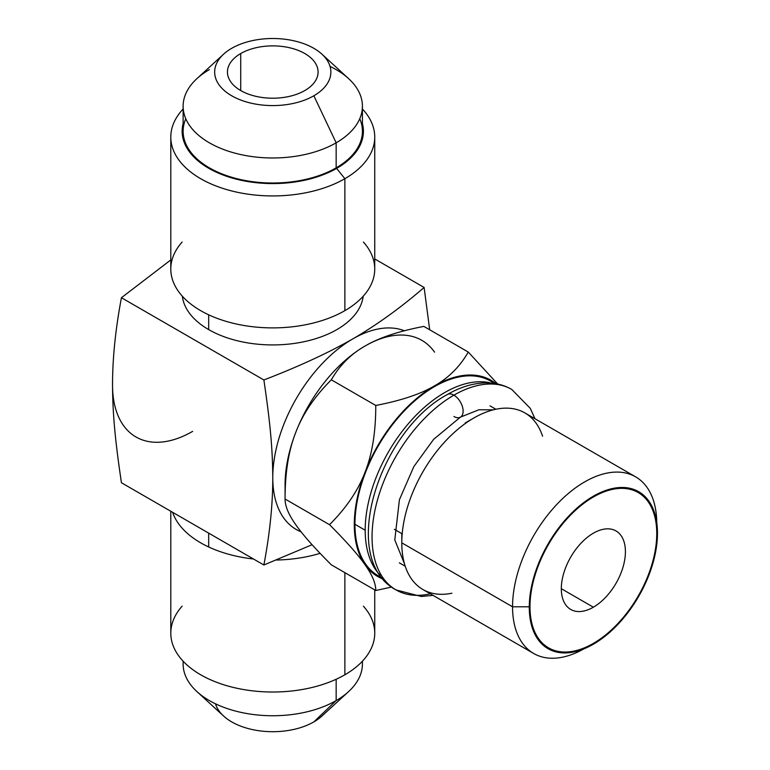 <?xml version="1.0" encoding="UTF-8"?>
<svg xmlns="http://www.w3.org/2000/svg" width="770" height="770" viewBox="0 0 770 770"><rect width="100%" height="100%" fill="white"/><g stroke="black" fill="none" stroke-linecap="round" stroke-linejoin="round"><path stroke-width="1.16" d="M263.879 564.997L312.081 544.717L263.879 564.997C269.856 533.302 272.821 504.177 272.772 477.612C272.58 447.553 270.087 422.095 263.879 379.966C298.808 366.52 328.472 352.814 352.891 338.848C377.146 324.709 400.881 307.586 424.116 287.46L374.74 258.951L424.116 287.46L429.689 329.772L424.116 287.46C400.881 307.586 377.146 324.709 352.891 338.848A113.305 65.411 120 0 0 272.772 477.612A113.305 65.411 120 0 0 301.118 531.849A113.305 65.411 120 0 1 272.772 477.612C272.58 447.553 270.087 422.095 263.879 379.966L121.429 297.73L263.879 379.966C298.808 366.52 328.472 352.814 352.891 338.848A113.305 65.411 120 0 0 272.772 477.612C272.821 504.177 269.856 533.302 263.879 564.997L121.429 482.752L263.879 564.997M170.796 259.933L121.429 297.73C115.462 329.416 112.497 358.541 112.535 385.106C112.728 415.136 115.221 440.642 121.429 482.752C115.221 440.642 112.728 415.136 112.535 385.106A113.305 65.411 -60 0 0 192.654 431.364A113.305 65.411 -60 0 1 112.535 385.106C112.497 358.541 115.462 329.416 121.429 297.73L170.796 259.933M404.385 330.763A113.305 65.411 120 0 0 352.891 338.848A113.305 65.411 120 0 1 404.385 330.763M285.073 499.027C285.054 506.102 288.635 514.687 295.815 524.774C288.635 514.687 285.054 506.102 285.073 499.027L329.512 524.688L285.073 499.027C285.054 472.568 288.635 450.315 295.815 432.268C288.635 450.315 285.054 472.568 285.073 499.027L285.073 484.725A113.305 65.411 -60 0 1 295.815 432.268C302.697 414.048 314.545 396.569 331.331 379.812C339.695 365.278 350.976 353.988 365.192 345.951C350.976 353.988 339.695 365.278 331.331 379.812L375.77 405.463C400.949 400.641 420.497 394.125 434.415 385.914A113.305 65.411 120 0 1 496.024 383.72A113.305 65.411 120 0 0 434.415 385.914A113.305 65.411 120 0 0 365.028 472.231C372.218 454.185 375.789 431.932 375.77 405.463L331.331 379.812C314.545 396.569 302.697 414.048 295.815 432.268A113.305 65.411 -60 0 1 365.192 345.951C379.119 337.741 398.668 331.225 423.847 326.403L468.275 352.054L423.847 326.403C398.668 331.225 379.119 337.741 365.192 345.951A113.305 65.411 -60 0 1 434.578 352.15A113.305 65.411 120 0 0 365.192 345.951A113.305 65.411 120 0 0 295.815 432.268A113.305 65.411 120 0 0 285.218 490.076M365.028 472.231A113.305 65.411 120 0 0 365.028 564.747A113.305 65.411 120 0 0 383.2 579.136A113.305 65.411 120 0 1 365.028 564.747C358.146 554.824 346.308 541.464 329.512 524.688C346.308 507.931 358.146 490.442 365.028 472.231C372.218 454.185 375.789 431.932 375.77 405.463C400.949 400.641 420.497 394.125 434.415 385.914C448.631 377.878 459.921 366.587 468.275 352.054L497.699 384.047L468.275 352.054C459.921 366.587 448.631 377.878 434.415 385.914A113.305 65.411 120 0 0 365.028 472.231A113.305 65.411 120 0 0 365.028 564.747C358.146 554.824 346.308 541.464 329.512 524.688C346.308 507.931 358.146 490.442 365.028 472.231M382.016 577.683A112.401 64.892 -60 0 1 354.941 524.312A112.401 64.892 -60 0 1 406.416 408.706A112.401 64.892 -60 0 1 494.167 383.422A112.401 64.892 -60 0 0 490.615 381.092L494.812 383.518M375.77 590.494C375.789 583.419 372.218 574.834 365.028 564.747C372.218 574.834 375.789 583.419 375.77 590.494L331.331 564.834L375.77 590.494L391.632 587.048L375.77 590.494M295.815 524.774C302.697 534.698 314.535 548.057 331.331 564.834C314.535 548.057 302.697 534.698 295.815 524.774M382.421 578.193L378.214 575.768A112.401 64.892 -60 0 1 354.941 524.312L365.192 530.232A112.401 64.892 120 0 0 380.216 575.257A112.401 64.892 -60 0 1 365.192 530.232A112.401 64.892 -60 0 1 408.475 423.548A112.401 64.892 -60 0 1 491.173 383.075A112.401 64.892 120 0 0 408.475 423.548A112.401 64.892 120 0 0 365.192 530.232L354.941 524.312A112.401 64.892 -60 0 1 404 411.199A112.401 64.892 -60 0 1 490.615 381.092M542.581 436.215A101.977 58.876 120 0 0 473.897 417.966A101.977 58.876 120 0 0 401.796 542.85L401.796 533.6L401.796 542.85A101.977 58.876 -60 0 1 446.302 440.228A101.977 58.876 -60 0 1 524.88 412.913L635.635 476.851A101.977 58.876 120 0 0 557.057 504.177A101.977 58.876 120 0 0 512.55 606.799L401.796 542.85A101.977 58.876 120 0 0 451.932 593.208M533.668 653.48A101.977 58.876 120 0 0 583.862 648.879A101.977 58.876 -60 0 1 512.55 606.799A101.977 58.876 120 0 0 533.668 653.48L422.913 589.531A101.977 58.876 -60 0 1 401.796 542.85L512.55 606.799L528.567 606.799L512.55 606.799A101.977 58.876 -60 0 1 584.257 482.136A101.977 58.876 -60 0 1 656.752 522.628A101.977 58.876 120 0 0 635.635 476.851M529.981 606.799L529.279 606.799L529.981 606.799A89.647 51.754 -60 0 1 593.372 497.006A89.647 51.754 -60 0 1 656.762 533.6A89.647 51.754 120 0 0 593.372 497.006A89.647 51.754 120 0 0 529.981 606.799A89.647 51.754 120 0 0 593.372 643.393A89.647 51.754 120 0 0 656.762 533.6A89.647 51.754 -60 0 1 593.372 643.393A89.647 51.754 -60 0 1 529.981 606.799M656.762 532.792L656.762 533.6L656.762 532.792L657.465 533.196A90.639 52.331 120 0 0 638.686 491.703A90.639 52.331 120 0 0 568.837 515.987A90.639 52.331 120 0 0 529.279 607.203L528.567 606.799L529.279 607.203A90.639 52.331 120 0 0 548.048 648.696A90.639 52.331 120 0 0 617.896 624.412A90.639 52.331 120 0 0 657.465 533.196L656.752 532.782M593.372 607.203A45.324 26.17 120 0 0 625.413 551.695A45.324 26.17 120 0 0 593.372 533.196A45.324 26.17 120 0 0 561.32 588.703A45.324 26.17 120 0 0 593.372 607.203A45.324 26.17 120 0 0 622.978 567.269A45.324 26.17 120 0 0 616.029 530.953A45.324 26.17 120 0 0 593.372 533.196A45.324 26.17 120 0 0 563.765 573.13A45.324 26.17 120 0 0 570.705 609.445A45.324 26.17 120 0 0 593.372 607.203L561.32 588.703L593.372 607.203M182.134 242.049A101.977 58.876 0 0 0 212.645 316.566A101.977 58.876 0 0 0 344.873 310.647A101.977 58.876 180 0 1 233.753 323.41A101.977 58.876 180 0 1 170.796 269.019L170.796 137.06A101.977 58.876 0 0 0 233.753 191.451A101.977 58.876 0 0 0 344.873 178.698L344.873 310.647A101.977 58.876 0 0 0 363.411 242.049M185.791 118.734A89.647 51.754 0 0 0 228.632 176.301A89.647 51.754 0 0 0 336.163 167.85L344.873 178.698A101.977 58.876 180 0 1 211.788 184.251A101.977 58.876 180 0 1 183.125 109.003A101.977 58.876 0 0 0 170.796 137.06M374.74 137.06A101.977 58.876 0 0 0 362.42 109.003A101.977 58.876 180 0 1 344.873 178.698A101.977 58.876 0 0 0 374.74 137.06L374.74 269.019A101.977 58.876 180 0 1 344.873 310.647L344.873 178.698L336.163 167.85L336.163 142.816L336.163 167.85A89.647 51.754 180 0 1 238.469 179.073A89.647 51.754 180 0 1 183.125 131.256L183.125 106.222A89.647 51.754 0 0 0 238.469 154.038A89.647 51.754 0 0 0 336.163 142.816A89.647 51.754 180 0 1 216.842 146.675A89.647 51.754 180 0 1 196.908 78.646L223.608 54.169A58.106 33.543 0 0 0 236.525 98.262A58.106 33.543 0 0 0 313.852 95.769L336.163 142.816A89.647 51.754 0 0 0 362.42 106.222A89.647 51.754 0 0 0 330.051 66.413M209.382 69.627A89.647 51.754 0 0 0 183.125 106.222M321.937 54.169L348.627 78.646A89.647 51.754 180 0 1 336.163 142.816L313.852 95.769A58.106 33.543 0 0 0 321.937 54.169A58.106 33.543 0 0 0 231.683 48.327A58.106 33.543 180 0 1 313.852 48.327A58.106 33.543 180 0 1 313.852 95.769A58.106 33.543 180 0 1 231.683 95.769A58.106 33.543 180 0 1 231.683 48.327A58.106 33.543 0 0 0 223.608 54.169M304.814 90.542A45.324 26.17 0 0 0 304.814 53.544A45.324 26.17 0 0 0 240.721 53.544A45.324 26.17 0 0 0 240.721 90.542A45.324 26.17 0 0 0 304.814 90.542A45.324 26.17 0 0 0 318.097 72.043A45.324 26.17 0 0 0 290.117 47.875A45.324 26.17 0 0 0 240.721 53.544L240.721 90.542L240.721 53.544A45.324 26.17 0 0 0 227.448 72.043A45.324 26.17 0 0 0 255.428 96.221A45.324 26.17 0 0 0 304.814 90.542M183.241 661.334A89.647 51.754 0 0 0 196.908 691.566A89.647 51.754 0 0 0 336.163 700.585L313.852 721.885A58.106 33.543 180 0 1 255.139 730.124A58.106 33.543 180 0 1 215.494 703.799M313.852 721.885L336.163 700.585L336.163 679.265L336.163 700.585A89.647 51.754 0 0 0 348.627 691.566L321.937 716.042A58.106 33.543 180 0 1 313.852 721.885A58.106 33.543 180 0 1 223.608 716.042L196.908 691.566M362.42 661.209L362.42 663.99A89.647 51.754 180 0 1 336.163 700.585A89.647 51.754 180 0 1 238.469 711.807A89.647 51.754 180 0 1 183.125 663.99L183.125 661.209M182.134 606.173A101.977 58.876 0 0 0 212.645 680.699A101.977 58.876 0 0 0 344.873 674.78A101.977 58.876 180 0 1 233.753 687.533A101.977 58.876 180 0 1 170.796 633.142L170.796 511.251M374.74 589.897L374.74 633.142A101.977 58.876 180 0 1 344.873 674.78L344.873 572.659L344.873 674.78A101.977 58.876 0 0 0 363.411 606.173M172.634 512.31A101.977 58.876 0 0 0 253.503 559.001A101.977 58.876 180 0 1 172.634 512.31M276.324 560.031A101.977 58.876 0 0 0 320.089 553.341A101.977 58.876 180 0 1 276.324 560.031M362.42 106.222L362.42 131.256A89.647 51.754 180 0 1 336.163 167.85A89.647 51.754 0 0 0 359.754 118.734M348.627 691.566A89.647 51.754 0 0 0 362.295 661.334M534.996 418.755L530.26 408.341L511.771 389.437A115.75 66.826 120 0 0 453.905 395.164A115.75 66.826 -60 0 1 511.771 389.437C504.109 385.067 495.678 382.882 486.486 382.873C473.569 382.998 460.537 386.877 447.37 394.519C378.802 431.258 338.088 559.116 396.03 589.926A115.75 66.826 -60 0 1 378.282 497.17A115.75 66.826 -60 0 1 453.905 395.164A13.052 7.536 -120 0 0 447.37 394.519A13.052 7.536 60 0 1 453.905 395.164A115.75 66.826 120 0 0 378.282 497.17A115.75 66.826 120 0 0 396.03 589.926A115.75 66.826 120 0 0 430.295 593.805M453.905 395.164A13.052 7.536 60 0 1 462.423 406.666A13.052 7.536 60 0 1 460.431 417.128A13.052 7.536 -120 0 0 462.423 406.666A13.052 7.536 -120 0 0 453.905 395.164M453.905 416.483A13.052 7.536 -120 0 0 460.431 417.128L433.625 439.343L413.817 466.63L399.418 499.72L394.779 539.953L404.452 563.727M402.2 533.831L394.365 529.317L402.2 533.831M208.68 546.979L208.68 533.119L208.68 546.979M183.125 123.508A90.639 52.331 0 0 0 182.134 131.256A90.639 52.331 0 0 0 208.68 168.255A90.639 52.331 0 0 0 307.461 179.602A90.639 52.331 0 0 0 363.411 131.256A90.639 52.331 0 0 0 362.42 123.508M363.19 296.238A90.639 52.331 180 0 1 304.525 341.611A90.639 52.331 180 0 1 208.68 329.599L208.68 314.805L208.68 329.599A90.639 52.331 180 0 1 182.346 296.238M465.176 423L473.897 417.966M433.029 595.374L421.315 596.481L396.03 589.926M460.431 417.128L478.93 409.765L493.31 409.833M495.861 409.236L489.99 405.848M405.222 566.239L399.351 562.851"/></g></svg>
